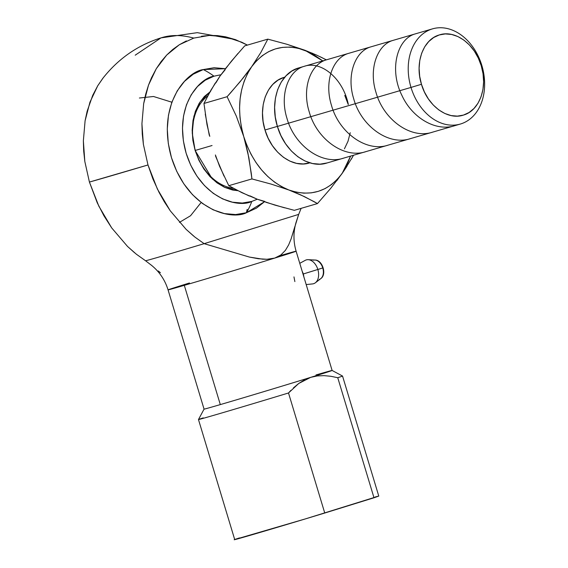 <?xml version="1.0" encoding="UTF-8"?>
<svg xmlns="http://www.w3.org/2000/svg" width="568" height="568" viewBox="0 0 568 568"><rect width="100%" height="100%" fill="white"/><g stroke="black" fill="none" stroke-linecap="round" stroke-linejoin="round"><path stroke-width="0.85" d="M194.107 37.985L193.773 38.091C181.959 34.854 171.295 34.705 161.773 37.644L160.964 37.886L161.773 37.644C171.295 34.705 181.959 34.854 193.773 38.091L193.276 38.241M186.382 40.917L179.367 44.716L172.793 49.437L166.715 55.039L161.198 61.479L156.299 68.678L151.507 77.759L148.511 85.101L145.706 94.16L143.661 103.681L141.929 123.703L142.263 134.012L143.392 144.393L147.985 164.961L89.417 182.065L84.824 161.497L83.695 151.116L83.361 140.8L85.093 120.778L87.138 111.264L92.719 95.332L97.731 85.775L102.709 78.476C118.208 58.752 137.626 45.227 160.964 37.886L135.205 55.188M139.394 98.016L153.495 96.489L171.848 102.212M201.129 202.485L190.536 215.748L179.445 222.372M213.973 76.19A87.749 58.255 -107.2 0 0 203.273 69.573L225.411 68.7L214.108 67.72L203.273 69.573A87.749 58.255 72.8 0 1 213.973 76.19L220.916 74.756L213.973 76.19C199.546 77.908 172.793 106.734 186.155 153.282C200.781 199.432 238.879 208.179 251.787 201.427L257.276 199.226L251.787 201.427L242.302 203.046L232.461 202.201L222.635 198.914L213.206 193.319L204.53 185.629L196.94 176.144L190.734 165.217L186.155 153.282L183.365 140.786L182.477 128.219L183.521 116.057L186.467 104.768L191.196 94.785L197.529 86.492L205.218 80.216L213.973 76.19M264.439 201.782L246.491 212.709A87.749 58.255 -107.2 0 0 251.787 201.427A87.749 58.255 72.8 0 1 246.491 212.709C231.737 220.419 188.2 210.43 171.479 157.684C156.214 104.491 186.787 71.54 203.273 69.573L193.276 74.174L184.486 81.352L177.251 90.83L171.841 102.233L168.476 115.134L167.276 129.035L168.291 143.406L171.479 157.684L176.719 171.33L183.812 183.812L192.481 194.654L202.4 203.443L213.177 209.84L224.41 213.589L235.656 214.562L246.491 212.709L256.495 208.101L264.439 201.782M279.861 255.735A66.882 0.54 163.2 0 1 296.113 251.205A66.882 0.54 163.2 0 1 274.713 258.092A66.882 0.54 163.2 0 1 184.309 285.342L220.313 404.594A66.882 0.54 -16.8 0 0 310.717 377.344A66.882 0.54 -16.8 0 0 332.117 370.464L296.113 251.205C293.294 241.649 293.265 232.078 296.027 222.5L298.69 214.384L204.146 243.672A80.564 0.653 163.2 0 1 145.578 260.776L136.32 254.18L127.523 246.434L134.616 252.796M302.197 271.362A9.755 6.475 72.8 0 1 303.276 273.982L317.853 269.495A12.446 8.264 -107.2 0 0 305.222 260.35L299.776 263.325M195.342 150.406A50.162 37.509 73.7 0 0 233.498 188.356A50.162 37.509 73.7 0 1 195.342 150.406L212.056 145.522L195.342 150.406A50.162 37.509 73.7 0 1 207.732 95.914A50.162 37.509 73.7 0 0 195.342 150.406M237.814 190.649L224.573 187.312L212.219 178.849L195.136 150.499L192.24 133.026L193.908 116.199L200.057 101.97L209.919 91.909M319.266 279.413A10.025 6.66 -107.2 0 0 321.296 278.178A10.025 6.66 -107.2 0 0 322.759 267.947A10.025 6.66 -107.2 0 0 314.999 260.037L308.218 259.683A12.446 8.264 72.8 0 1 317.853 269.495L322.759 267.947A10.025 6.66 -107.2 0 0 315.659 260.123A10.025 6.66 -107.2 0 0 313.472 260.215M284.795 77.156L283.979 77.397C266.775 82.133 257.695 107.288 265 129.994L277.383 126.38L265 129.994C271.483 152.962 292.903 168.661 309.78 162.846L303.312 163.946L296.595 163.371L289.893 161.127L283.46 157.315L277.539 152.068L272.363 145.593L268.124 138.145L265 129.994L263.098 121.474L262.487 112.897L263.204 104.597L265.213 96.894L268.444 90.085L272.761 84.426L278.008 80.145L283.979 77.397M432.525 28.854L298.491 67.997C279.378 73.272 269.303 101.203 277.397 126.437L411.005 87.429A49.586 37.083 -106.3 0 1 432.525 28.854A49.586 37.083 -106.3 0 1 481.849 65.483A49.586 37.083 73.7 0 0 432.092 28.989A49.586 37.083 73.7 0 0 411.005 87.429L421.456 84.277C414.612 62.977 423.132 39.391 439.263 34.953C455.089 29.486 475.167 44.219 481.252 65.753L481.849 65.483L481.252 65.753L478.32 58.113L474.351 51.127L469.495 45.057L463.942 40.136L457.907 36.558L451.624 34.456L445.326 33.917L439.263 34.953L433.661 37.531L428.741 41.549L424.686 46.853L421.662 53.236L419.78 60.456L419.106 68.238L419.674 76.282L421.456 84.277L424.395 91.917L428.364 98.903L433.221 104.973L438.766 109.894L444.801 113.472L451.091 115.574L457.389 116.121L463.452 115.084L469.054 112.507L473.975 108.488L478.022 103.184L481.053 96.794L482.935 89.574L483.609 81.792L483.041 73.748L481.252 65.753C488.104 87.053 479.584 110.639 463.452 115.084C447.627 120.544 427.541 105.811 421.456 84.277L411.005 87.429A49.586 37.083 73.7 0 0 460.762 123.923A49.586 37.083 73.7 0 0 481.849 65.483A49.586 37.083 -106.3 0 1 460.321 124.058A49.586 37.083 -106.3 0 1 411.005 87.429L277.397 126.437C284.625 151.947 308.396 169.385 327.154 162.938L319.969 164.166L312.506 163.52L305.059 161.028L297.909 156.789L291.334 150.96L285.576 143.768L280.876 135.489L277.397 126.437L275.281 116.965L274.614 107.437L275.409 98.214L277.638 89.659L281.224 82.09L286.024 75.807L291.853 71.05L298.491 67.997M344.421 148.837L348.006 141.269L350.236 132.713M348.241 104.491L344.769 95.438M322.78 60.897L312.173 53.612L304.831 50.225L297.348 48.039L289.865 47.08L282.502 47.378L275.381 48.912L268.629 51.674L262.359 55.6L256.686 60.634L251.695 66.683L247.478 73.648L244.105 81.409L241.641 89.829L240.115 98.775L239.561 108.076L239.994 117.59L241.393 127.147L243.743 136.583L247.009 145.735L251.12 154.446L256.019 162.576L261.614 169.974L267.812 176.527L274.507 182.108L281.586 186.631L288.927 190.017L296.404 192.204L303.894 193.155L311.257 192.864L318.378 191.324L325.13 188.569L331.4 184.636L337.072 179.602L342.064 173.552L346.281 166.587L350.577 156.101L342.184 173.382M309.39 162.959L309.78 162.846M230.509 92.918L227.101 96.709L236.331 116.135L243.743 136.583C236.295 109.482 238.943 86.187 251.695 66.683L243.31 77.809L230.509 92.918M251.326 173.631L251.922 178.927L271.227 184.117L288.927 190.017C267.592 181.071 252.533 163.264 243.743 136.583L247.804 152.38L251.326 173.631M314.381 201.796L317.469 203.578L330.633 188.434L342.064 173.552C328.176 191.707 310.462 197.195 288.927 190.017L300.728 194.888L314.381 201.796M336.703 180.816L344.577 169.917L353.14 155.923M320.253 56.786L326.344 59.86L316.624 55.096L304.831 50.225L322.773 60.904M251.695 66.683C265.583 48.528 283.29 43.04 304.831 50.225L287.124 44.332L267.819 39.135L260.847 52.469L251.695 66.683L240.264 81.565L227.101 96.709L203.962 103.461L210.941 90.127L220.093 75.913L231.524 61.032L244.687 45.894L267.819 39.135L260.847 52.469L251.695 66.683M209.791 136.37L207.008 124.697L203.962 103.461L227.101 96.709L236.331 116.135L243.743 136.583L248.876 157.691L251.922 178.927L228.79 185.679L219.553 166.254L215.4 154.957M249.984 195.861L257.325 199.24L241.904 192.68L228.79 185.679L251.922 178.927L271.227 184.117L288.927 190.017L304.356 196.578L317.469 203.578L294.33 210.33L275.033 205.14L257.325 199.24L264.802 201.434M294.33 210.33L317.469 203.578L330.633 188.434M342.064 173.552L346.92 166.367M351.216 159.338L353.516 155.242M312.719 53.378L287.124 44.325L267.819 39.135L244.687 45.894M225.51 68.579L237.935 53.47M209.287 135.298L205.261 114.069M207.214 96.901L215.286 83.02M249.352 196.052L235.088 189.222M223.991 176.094L215.577 156.143M284.532 207.817L265.774 202.229M225.084 69.864L220.093 75.913L215.875 82.878M306.188 284.568L312.521 283.922A12.446 8.264 -107.2 0 0 317.853 269.495A12.446 8.264 72.8 0 1 315.375 282.779L320.764 278.647A10.025 6.66 -107.2 0 0 322.759 267.947L303.276 273.982A9.755 6.475 72.8 0 1 303.823 276.751M210.536 91.476L204.324 96.553L199.212 103.248L195.392 111.307L193.013 120.43L192.161 130.249L192.879 140.41L195.136 150.499L198.835 160.141L203.848 168.966L209.982 176.634L216.99 182.839L224.608 187.362L232.546 190.01L237.9 190.692M193.631 236.061L186.091 229.337L170.272 210.82L157.386 189.037L147.985 164.961L143.392 144.393L141.929 123.703L143.661 103.681L148.511 85.101L156.299 68.678L166.715 55.039L179.367 44.716L193.773 38.091L209.365 35.422L225.56 36.813L241.719 42.217L247.407 45.099L235.578 39.682L225.56 36.813L217.423 35.606L209.365 35.422L201.455 36.253M301.118 208.349L298.69 214.384L301.125 208.349M103.156 77.901L97.731 85.775L89.943 102.197L85.093 120.778L83.361 140.8L84.824 161.497L89.417 182.065L98.818 206.134L111.704 227.924L127.523 246.434L111.704 227.924L103.944 215.812L97.249 202.811L89.417 182.065A117.043 0.951 -16.8 0 0 147.985 164.961L152.906 178.934L159.026 192.311L164.358 201.832L170.272 210.82L186.091 229.337L194.888 237.076L204.146 243.672L298.69 214.384L291.064 239.014L288.636 244.914L285.399 250.36L280.897 254.961L274.713 258.092L266.974 259.278L258.355 258.738L249.409 257.07L204.146 243.672A80.564 0.653 163.2 0 1 145.578 260.776L151.706 265.469C159.587 271.973 165.039 280.109 168.057 289.872A66.882 0.54 -16.8 0 0 184.309 285.342A66.882 0.54 -16.8 0 0 274.713 258.092L266.974 259.278L262.728 259.185L249.409 257.07L204.146 243.672M378.714 496.091L305.229 518.946L235.031 539.444M236.607 538.876L239.504 537.917C216.777 545.237 270.986 529.411 324.754 513.032L288.509 392.978A75.246 0.611 163.2 0 1 198.473 419.546A75.246 0.611 163.2 0 1 203.259 417.87M375.178 496.993L377.606 496.34M247.172 209.372L246.405 212.73M278.675 256.409L274.713 258.092A66.882 0.54 -16.8 0 0 296.113 251.212M150.967 264.873L152.011 265.725M158.309 270.971L160.417 272.718M189.321 283.027L189.456 282.985A66.882 0.54 163.2 0 0 168.057 289.872A66.882 0.54 163.2 0 0 184.309 285.342L220.313 404.594A66.882 0.54 163.2 0 1 204.061 409.116L198.473 419.539A75.246 0.611 -16.8 0 0 288.509 392.978L298.747 383.457L310.717 377.344L317.32 375.931L324.044 375.633L330.867 376.286L337.754 377.72L374 497.774L378.778 496.098L342.539 376.044A75.246 0.611 163.2 0 1 337.754 377.72L374 497.774L324.754 513.032L288.509 392.978L290.915 390.365M145.578 260.776L146.153 261.188M309.496 377.748L310.547 377.4A66.882 0.54 163.2 0 1 220.313 404.594A66.882 0.54 -16.8 0 1 204.061 409.123L168.057 289.872M293.422 387.887L298.747 383.457L304.519 379.885M294.827 226.675L291.064 239.014L288.636 244.914L285.399 250.36L280.897 254.961M316.007 374.951A66.882 0.54 163.2 0 1 332.117 370.457A66.882 0.54 163.2 0 1 310.717 377.344L317.32 375.931L324.044 375.633L330.867 376.286L337.754 377.72A75.246 0.611 -16.8 0 0 342.532 376.044L332.117 370.457M293.968 276.893L294.87 281.593M348.326 104.469C343.036 78.427 321.048 60.393 304.136 66.349C288.139 70.673 279.548 94.991 286.954 118.314C294.338 145.422 321.871 165.742 343.931 158.039M326.394 59.846C310.369 64.248 301.821 88.388 309.198 111.775C316.589 139.032 344.314 159.274 366.183 151.542M348.645 53.349C332.642 57.794 324.044 81.806 331.471 105.343C338.869 132.5 366.474 152.749 388.434 145.039M370.897 46.853C355.014 51.198 346.331 75.182 353.651 98.598C360.978 125.947 388.675 146.239 410.685 138.542M393.148 40.356C377.166 44.645 368.547 69.055 375.973 92.336C383.357 119.408 410.806 139.742 432.944 132.046M415.407 33.86C396.94 38.667 389.066 69.821 401.895 95.374C412.24 118.087 436.167 132.039 455.195 125.549M460.321 124.058L326.721 163.066M320.764 278.647C327.054 274.458 322.553 259.938 314.999 260.037M234.904 39.44L197.316 32.66L160.964 37.886M234.719 539.593L198.473 419.546"/></g></svg>

